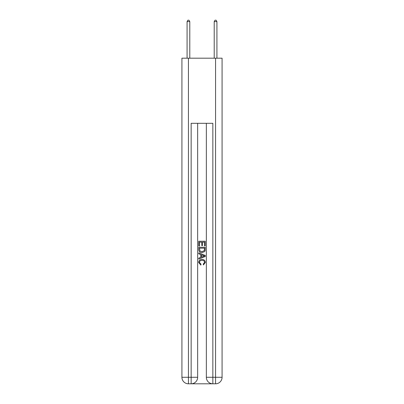 <?xml version="1.0" encoding="UTF-8"?>
<svg xmlns="http://www.w3.org/2000/svg" width="404" height="404" viewBox="0 0 404 404"><rect width="100%" height="100%" fill="white"/><g stroke="black" fill="none" stroke-linecap="round" stroke-linejoin="round"><path stroke-width="0.61" d="M191.632 383.8L212.368 383.8M188.431 58.186L188.431 377.286L181.921 377.286L181.921 58.186L222.079 58.186L222.079 377.286L215.569 377.286L215.569 58.186M206.343 123.311L206.343 377.286A6.514 6.514 0 0 0 212.852 383.8L212.852 377.286L206.343 377.286A6.514 6.514 0 0 0 212.852 383.8L215.569 383.8L215.569 377.286L212.852 377.286L212.852 123.311L191.148 123.311L191.148 377.286L188.431 377.286L188.431 383.8L191.148 383.8A6.514 6.514 0 0 0 197.657 377.286L191.148 377.286L191.148 383.8A6.514 6.514 0 0 0 197.657 377.286L197.657 123.311M215.569 383.8A6.514 6.514 0 0 0 222.079 377.286A6.514 6.514 0 0 1 215.569 383.8M181.921 377.286A6.514 6.514 0 0 0 188.431 383.8A6.514 6.514 0 0 1 181.921 377.286M198.743 246.001L198.743 241.238L205.257 241.238L205.257 245.834L204.505 245.834L204.505 242.158L202.5 242.158L202.5 245.582L201.748 245.582L201.748 242.158L199.495 242.158L199.495 246.001L198.743 246.001M198.743 249.586L198.743 247.253L205.257 247.253L205.161 250.632L204.697 251.576L202.035 252.596C199.955 252.606 198.854 251.601 198.743 249.586M199.495 248.172L199.955 251.051L202.05 251.677L204.368 250.566L204.505 248.172L199.495 248.172M198.743 253.848L198.743 252.874L205.257 255.459L205.257 256.495L198.743 259.08L198.743 258.106L200.748 257.363L200.748 254.591L198.743 253.848M203.303 255.53L201.5 254.863L201.5 257.085L204.505 255.974L203.303 255.53M199.409 262.373L201.041 264.201L200.828 265.12L198.662 262.459C198.834 260.459 199.965 259.454 202.05 259.444C204.05 259.484 205.146 260.484 205.338 262.443L203.444 264.953L203.247 264.034L204.591 262.398C204.394 260.989 203.55 260.312 202.05 260.358C200.53 260.282 199.647 260.954 199.409 262.373M189.789 58.186L189.789 21.609L187.077 21.609L187.077 58.186M187.077 21.609L187.89 20.2L188.976 20.2L189.789 21.609M216.923 58.186L216.923 21.609L214.211 21.609L214.211 58.186M214.211 21.609L215.024 20.2L216.11 20.2L216.923 21.609"/></g></svg>
